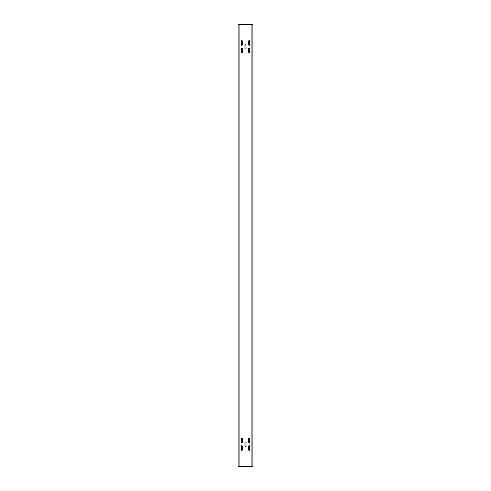 <?xml version="1.0" encoding="UTF-8"?>
<svg xmlns="http://www.w3.org/2000/svg" width="491" height="491" viewBox="0 0 491 491"><rect width="100%" height="100%" fill="white"/><g stroke="black" fill="none" stroke-linecap="round" stroke-linejoin="round"><path stroke-width="0.74" d="M242.333 48.486A0.516 0.516 0 0 0 241.817 47.971A0.516 0.516 0 0 0 241.302 48.486L241.302 52.169A0.516 0.516 0 0 0 241.817 52.684A0.516 0.516 0 0 0 242.333 52.169L242.333 48.486M242.333 41.121A0.516 0.516 0 0 0 241.817 40.606A0.516 0.516 0 0 0 241.302 41.121L241.302 44.804A0.516 0.516 0 0 0 241.817 45.319A0.516 0.516 0 0 0 242.333 44.804L242.333 41.121M249.698 41.121A0.516 0.516 0 0 0 249.183 40.606A0.516 0.516 0 0 0 248.667 41.121L248.667 44.804A0.516 0.516 0 0 0 249.183 45.319A0.516 0.516 0 0 0 249.698 44.804L249.698 41.121M246.016 44.804A0.516 0.516 0 0 0 245.5 44.288A0.516 0.516 0 0 0 244.984 44.804L244.984 48.486A0.516 0.516 0 0 0 245.5 49.002A0.516 0.516 0 0 0 246.016 48.486L246.016 44.804M249.698 48.486A0.516 0.516 0 0 0 249.183 47.971A0.516 0.516 0 0 0 248.667 48.486L248.667 52.169A0.516 0.516 0 0 0 249.183 52.684A0.516 0.516 0 0 0 249.698 52.169L249.698 48.486M249.698 446.196A0.516 0.516 0 0 0 249.183 445.681A0.516 0.516 0 0 0 248.667 446.196L248.667 449.879A0.516 0.516 0 0 0 249.183 450.394A0.516 0.516 0 0 0 249.698 449.879L249.698 446.196M242.333 446.196A0.516 0.516 0 0 0 241.817 445.681A0.516 0.516 0 0 0 241.302 446.196L241.302 449.879A0.516 0.516 0 0 0 241.817 450.394A0.516 0.516 0 0 0 242.333 449.879L242.333 446.196M242.333 438.831A0.516 0.516 0 0 0 241.817 438.316A0.516 0.516 0 0 0 241.302 438.831L241.302 442.514A0.516 0.516 0 0 0 241.817 443.029A0.516 0.516 0 0 0 242.333 442.514L242.333 438.831M249.698 438.831A0.516 0.516 0 0 0 249.183 438.316A0.516 0.516 0 0 0 248.667 438.831L248.667 442.514A0.516 0.516 0 0 0 249.183 443.029A0.516 0.516 0 0 0 249.698 442.514L249.698 438.831M246.016 442.514A0.516 0.516 0 0 0 245.5 441.998A0.516 0.516 0 0 0 244.984 442.514L244.984 446.196A0.516 0.516 0 0 0 245.5 446.712A0.516 0.516 0 0 0 246.016 446.196L246.016 442.514M251.097 466.45L238.135 466.45L238.135 24.55L252.865 24.55L252.865 466.45L251.097 466.45L251.097 24.55M239.903 466.45L239.903 24.55"/></g></svg>

